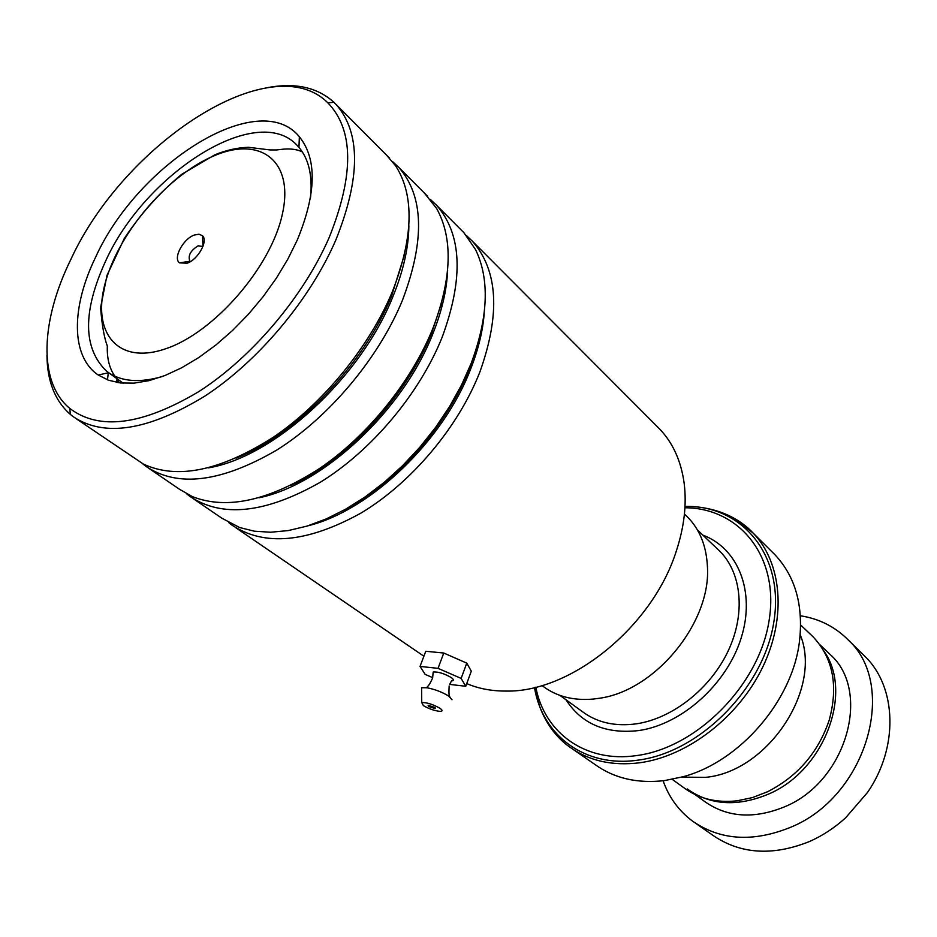 <?xml version="1.0" encoding="UTF-8"?>
<svg xmlns="http://www.w3.org/2000/svg" width="937" height="937" viewBox="0 0 937 937"><rect width="100%" height="100%" fill="white"/><g stroke="black" fill="none" stroke-linecap="round" stroke-linejoin="round"><path stroke-width="1.41" d="M810.751 634.607L813.07 636.809C833.122 658.184 838.498 685.978 829.186 720.19C818.247 752.458 797.703 776.316 767.567 791.742L752.341 797.621L736.962 800.83C716.196 803.032 698.37 798.582 683.518 787.502L672.216 779.35M541.949 685.521L542.863 686.177C556.555 696.484 573.327 700.782 593.156 699.072L598.954 698.311C655.209 691.084 711.769 621.957 707.376 565.784C706.252 545.615 699.658 529.382 687.594 517.095L685.228 514.846M194.322 235.035C183.137 238.83 172.736 258.366 179.564 262.875L187.131 263.203C197.976 259.654 208.471 240.797 202.474 235.737L199.031 234.215L194.322 235.035M202.931 246.501L198.152 245.787C190.539 250.577 187.775 255.684 189.86 261.107L190.492 261.528M535.835 687.172C544.28 732.558 585.402 763.186 636.574 755.573C696.636 747.878 758.607 685.591 768.937 621.5C779.924 557.339 739.925 508.241 685.638 507.772L684.935 507.76M573.257 749.506L595.229 764.662C614.367 778.413 637.5 783.719 664.614 780.58L683.19 776.703C740.019 761.535 792.526 700.56 799.46 641.435C803.524 605.56 795.419 576.735 775.145 554.95L772.111 551.928M800.21 634.747C822.674 688.683 767.801 771.947 705.303 777.37L681.714 777.113M695.582 823.248L712.214 834.867C739.843 854.099 772.17 856.359 809.181 841.637C822.358 835.851 834.504 827.898 845.642 817.79L867.521 792.444C898.829 747.14 896.58 687.477 865.448 656.86L862.672 654.143M687.254 788.942C710.129 805.293 737.15 807.038 768.317 794.178C824.384 770.823 853.677 692.22 823.834 650.922M694.821 794.412L704.237 801.217C727.018 817.509 753.817 819.36 784.656 806.78C846.427 781.645 871.82 691.342 830.334 654.647L828.062 652.468M663.103 780.767C668.924 797.317 678.693 810.739 692.431 821.046C720.213 840.372 752.844 842.492 790.336 827.394C866.643 796.766 898.431 685.579 848.231 639.959C835.113 626.759 819.172 618.701 800.421 615.785M466.731 683.6C478.596 688.672 491.761 691.155 506.238 691.073C570.949 692.455 652.539 626.677 676.28 551.132C684.209 527.016 686.833 504.34 684.139 483.105C681.094 461.18 673.082 443.306 660.081 429.462L656.872 426.241M70.896 259.338C40.678 320.665 37.831 382.097 69.771 408.415C99.24 430.809 142.213 425.234 198.714 391.666C251.866 357.653 303.787 296.303 329.332 237.166C354.291 174.493 353.788 129.693 327.798 102.777C271.261 46.288 123.989 143.712 70.896 259.338M268.228 87.481C295.647 82.515 317.561 87.457 333.947 102.32L336.371 104.78C360.757 132.902 360.604 177.889 335.938 239.755C310.311 299.266 258.495 361.05 204.969 396.046C148.081 430.692 104.112 437.532 73.086 416.578L70.392 414.459C55.002 400.919 47.19 381.172 46.955 355.217M95.597 257.218C138.008 163.389 258.776 86.848 299.36 136.732C317.139 158.88 316.46 193.28 297.334 239.919L287.87 259.08L276.38 278.16L263.11 296.701L248.352 314.305L232.47 330.55L215.791 345.074L198.738 357.571L181.661 367.784L164.959 375.526L148.983 380.656L134.05 383.139L120.451 382.964L108.446 380.211L98.209 374.999C70.615 356.353 71.177 307.207 95.597 257.218M310.592 197.168C312.607 175.535 308.73 158.939 298.962 147.378L297.17 145.399C257.054 101.477 145.094 173.427 105.612 261.083C82.585 311.552 82.889 348.248 106.537 371.169L108.68 372.739C122.021 381.675 139.859 382.952 162.171 376.592M460.758 229.542L463.909 232.704L475.527 249.547C489.805 279.109 488.341 317.081 471.135 363.451L461.508 385.048L449.608 406.471L435.67 427.295L419.928 447.125L402.711 465.56L384.346 482.25L365.196 496.879L345.648 509.201L326.053 519.004L306.809 526.161L288.233 530.576L270.664 532.239L254.372 531.197L239.603 527.519L221.764 518.149L193.42 498.789M466.38 235.503L472.342 241.149C497.98 270.313 500.545 313.778 480.025 371.579C458.474 427.038 411.554 482.778 361.061 513.031C307.219 542.792 264.07 546.74 231.591 524.861L228.616 522.553M424.543 193.221L436.63 208.506C453.157 238.256 451.903 278.23 432.871 328.43C411.577 381.277 368.159 435.178 320.477 467.891C269.797 500.604 227.117 510.185 192.436 496.645L179.494 489.278L149.451 468.746M430.352 199.417L436.537 205.238C461.906 234.191 463.815 278.113 442.241 337.015C419.659 393.563 371.45 450.884 320.126 482.356C265.44 513.359 222.01 518.02 189.836 496.341L186.615 493.811M386.431 154.992L395.672 165.884C414.552 195.435 413.475 237.295 392.451 291.454C369.553 346.69 323.195 403.449 273.346 437.228C220.382 470.901 177.046 479.838 143.349 464.049L76.541 418.944M107.497 379.86L108.27 372.821M392.416 161.445L398.846 167.442C423.899 196.126 425.07 240.493 402.36 300.519C378.653 358.203 329.098 417.188 276.907 449.971C221.366 482.321 177.702 487.767 145.903 466.333L142.412 463.557M118.437 382.694L118.765 380.071M433.245 673.984L433.187 672.028C438.094 671.642 444.103 673.48 451.212 677.533C454.012 679.583 454.105 680.707 451.493 680.906L449.737 684.291M434.663 707.4L428.092 705.256L428.514 706.439L435.084 708.571L434.663 707.4M439.828 708.196C442.651 710.176 442.791 711.23 440.249 711.37C434.85 710.902 429.24 708.993 423.407 705.643L421.744 702.574C426.663 702.363 432.695 704.237 439.828 708.196M421.615 690.475L421.591 687.711L427.061 687.781C435.084 689.374 442.299 692.15 448.694 696.086L452.009 699.752M449.854 684.432L465.748 686.271L461.133 678.411L438.024 668.35L443.763 653.042L425.761 651.262L420.034 666.418L425.175 674.394L432.718 677.662M438.024 668.35L420.034 666.418M465.748 686.271L471.299 671.173L466.778 663.127L443.763 653.042M461.133 678.411L466.778 663.127M717.391 548.918L719.698 551.108C741.717 572.952 745.852 613.594 728.072 651.156C710.34 688.73 672.532 718.445 636.563 723.797C615.152 726.725 597.033 722.626 582.217 711.523L559.951 695.395M165.24 348.915C213.601 333.15 270.898 267.455 282.318 214.327C294.464 160.941 260.591 135.9 214.608 155.565C168.742 174.528 119.702 231.275 105.694 281.311C91.041 331.522 116.692 365.489 165.24 348.915M702.855 535.121C738.016 548.157 755.761 591.552 741.237 637.792C726.971 684.033 682.007 724.395 638.776 730.555C605.888 734.257 581.619 723.996 565.995 699.775M684.982 506.753L687.582 506.706M736.166 519.496L753.219 533.153C781.798 562.786 786.893 617.132 762.659 667.226C738.497 717.297 687.582 756.346 639.737 762.765C612.318 766.138 588.998 760.914 569.79 747.105C554.552 736.447 539.888 716.957 534.488 687.5C542.195 735.205 584.676 768 638.074 760.13C699.634 752.352 763.21 688.508 773.704 622.8C784.866 557.046 743.732 506.835 688.156 506.402L685.006 506.378M539.384 705.456L534.851 687.418M123.157 383.221L118.109 379.532M484.242 312.958C482.918 330.398 478.514 348.775 471.018 368.089C443.869 440.308 370.267 510.63 307.769 525.856M447.628 270.196C446.82 289.849 441.936 310.92 432.988 333.408C403.449 409.984 323.347 484.675 259.104 497.77M408.872 225.747C408.684 247.391 403.343 271.086 392.826 296.806C360.722 377.81 273.932 457.057 208.389 467.879M117.968 382.624L118.226 379.626M475.375 351.75L469.976 367.128C447.921 424.684 396.609 482.824 344.172 510.033M441.292 303.822L431.875 332.401C407.068 395.66 347.756 459.692 290.88 485.366M404.386 254.981L391.654 295.741C363.978 364.552 296.642 434.381 236.194 458.088M116.68 382.401L116.996 378.724M800.666 625.002L813.07 636.809M697.444 529.979L717.227 548.766M684.42 514.085L687.594 517.095M302.335 151.899C292.215 146.992 280.046 149.674 276.673 149.955L269.985 149.932L248.387 147.285C237.038 147.718 225.852 150.236 214.807 154.839L181.614 174.376C159.63 192.659 140.515 214.046 124.27 238.537L106.982 275.396L100.599 307.582C101.934 324.893 104.171 337.718 107.322 346.046C106.888 358.285 109.395 368.335 114.841 376.194M189.988 261.224L179.564 262.875M775.145 554.95L753.219 533.153C740.441 519.227 718.363 507.128 688.156 506.402L685.638 507.772M202.954 246.419L202.474 235.737M122.22 382.612L123.052 383.21M819.641 644.469L830.334 654.647M848.231 639.959L865.448 656.86M69.771 408.415L70.392 414.459M298.962 147.378L299.36 136.732M235.21 527.332L423.887 656.228M472.342 241.149L660.081 429.462M436.537 205.238L463.909 232.704M398.846 167.442L427.67 196.348M336.371 104.78L389.511 158.084M106.537 371.169L123.227 383.221M108.68 372.739L98.209 374.999M327.798 102.777L333.947 102.32M433.187 672.028L432.625 677.99C427.928 688.554 427.237 685.392 427.061 687.781M450.135 697.151C449.034 697.233 448.706 693.521 449.163 685.978M421.744 702.574L421.591 687.711M435.33 707.927L435.084 708.571"/></g></svg>
